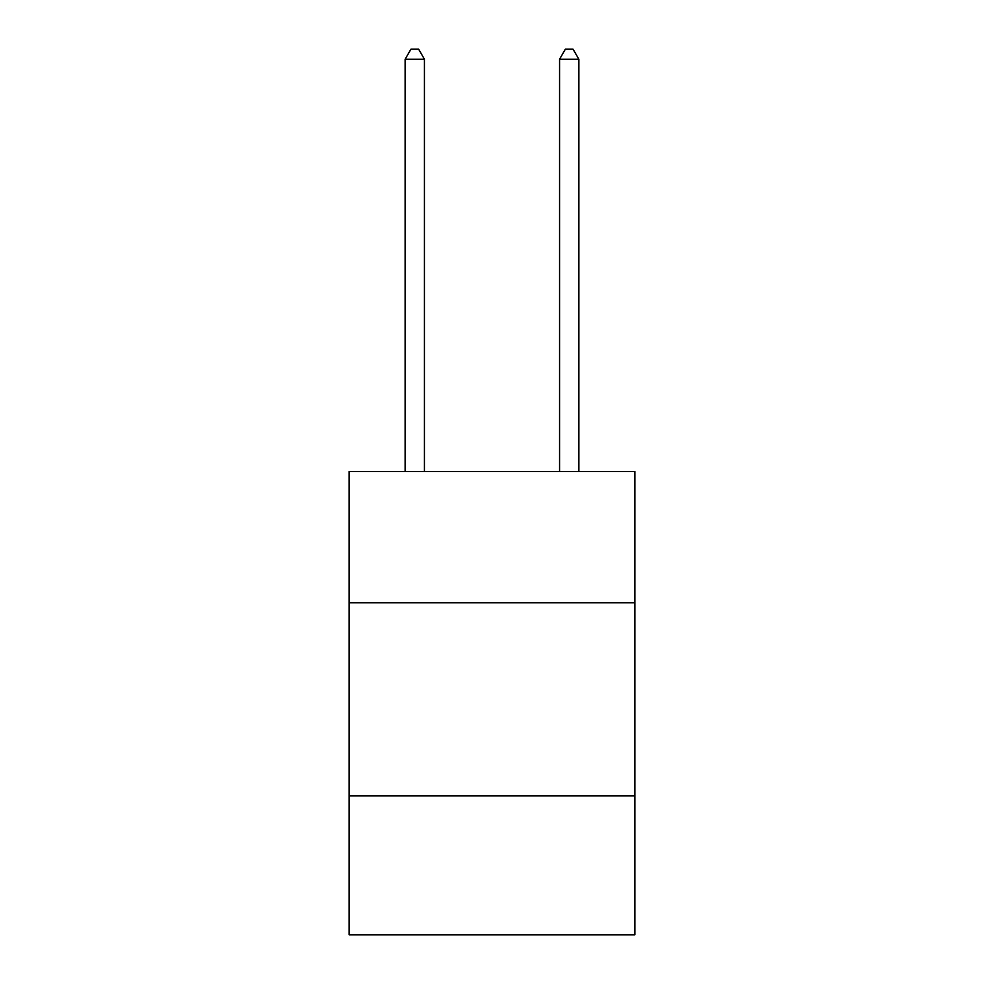 <?xml version="1.0" encoding="UTF-8"?>
<svg xmlns="http://www.w3.org/2000/svg" width="984" height="984" viewBox="0 0 984 984"><rect width="100%" height="100%" fill="white"/><g stroke="black" fill="none" stroke-linecap="round" stroke-linejoin="round"><path stroke-width="1.48" d="M634.84 602.798L634.84 471.545L349.16 471.545L349.16 602.798L634.84 602.798L634.84 934.8L349.16 934.8L349.16 602.798M634.84 795.822L349.16 795.822M424.436 471.545L424.436 59.237L405.137 59.237L405.137 471.545M405.137 59.237L410.931 49.2L418.655 49.2L424.436 59.237M578.863 471.545L578.863 59.237L559.564 59.237L559.564 471.545M559.564 59.237L565.345 49.2L573.069 49.2L578.863 59.237"/></g></svg>

